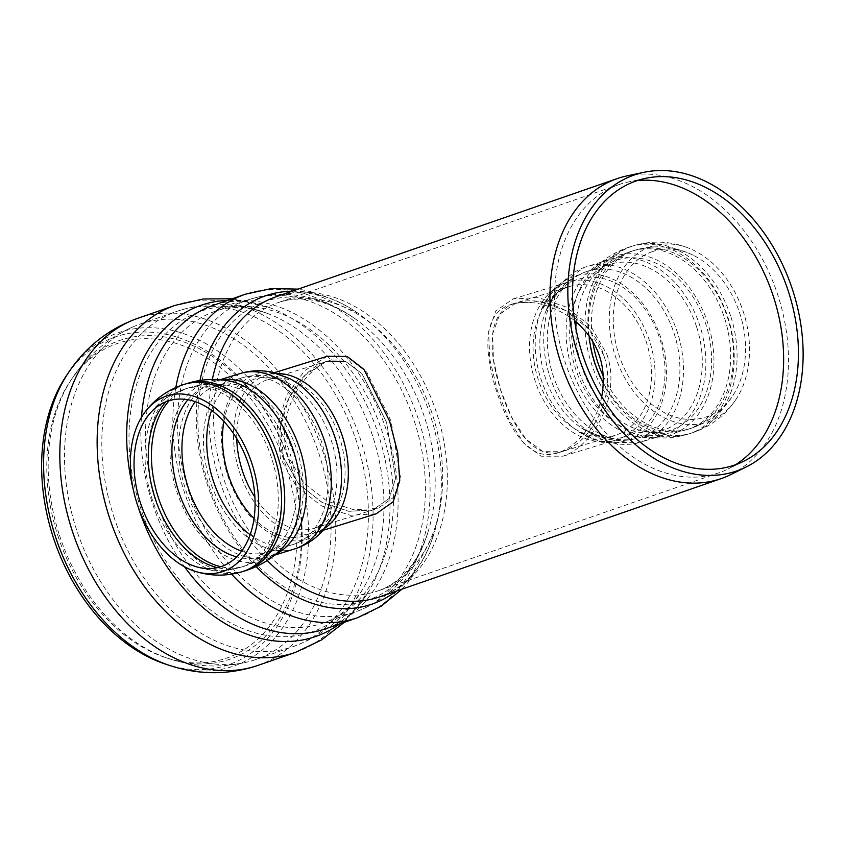 <?xml version="1.0" encoding="UTF-8"?>
<svg xmlns="http://www.w3.org/2000/svg" width="845" height="845" viewBox="0 0 845 845"><rect width="100%" height="100%" fill="white"/><g stroke="black" fill="none" stroke-linecap="round" stroke-linejoin="round"><path stroke-width="0.63" stroke-dasharray="4.22 3.17" d="M601.714 396.664C596.464 423.767 575.73 447.67 557.32 453.047C530.142 461.814 510.222 432.027 496.871 392.238C483.889 351.604 482.252 313.917 510.264 304.718L511.574 304.284C531.748 299.162 552.757 304.601 574.589 320.582M514.932 303.281C486.9 312.449 487.892 350.474 500.916 390.992C514.172 430.718 534.79 460.44 561.988 451.621C590.159 443.836 618.17 395.661 603.774 355.375C591.88 315.808 544.117 293.627 516.242 302.859L514.932 303.281M386.577 422.384L395.618 478.376L389.101 498.508L372.782 509.989L348.795 511.309L322.357 502.585L298.887 484.301L283.719 458.001C269.703 417.789 297.662 370.828 325.621 361.692L345.774 361.533L361.913 373.596L386.577 422.384L395.618 478.376L389.101 498.497L372.782 509.989L348.594 511.288L321.987 502.384L298.433 483.784L283.445 457.166L280.519 426.598L289.022 397.763L305.51 374.842L325.621 361.692L345.785 361.533L361.913 373.596L386.577 422.384M330.786 360.086C302.763 369.297 274.15 416.332 288.187 456.617L303.461 482.907L327.152 501.106L353.801 509.746L377.947 508.394L394.161 496.923L400.414 476.897L391.045 421L366.688 372.106L350.823 359.97L330.786 360.086M637.246 180.576A152.522 109.163 70.9 0 0 628.574 181.918A152.522 109.163 70.9 0 0 619.131 184.537A152.522 109.163 70.9 0 0 564.703 360.857A152.522 109.163 70.9 0 0 718.958 472.788A152.522 109.163 70.9 0 0 728.01 469.007A152.522 109.163 70.9 0 0 735.646 464.697M730.587 474.668A158.754 113.621 70.9 0 0 776.587 291.419A158.754 113.621 70.9 0 0 627.106 175.866M165.715 664.181A173.405 124.099 70.9 0 0 289.17 460.219A173.405 124.099 70.9 0 0 66.016 376.3M57.978 535.983A166.528 119.187 70.9 0 0 165.958 657.706A166.528 119.187 70.9 0 0 284.533 461.824A166.528 119.187 70.9 0 0 70.209 381.232A166.528 119.187 70.9 0 0 57.978 535.983M252.908 660.484A177.429 126.982 70.9 0 0 255.866 659.522A177.429 126.982 70.9 0 0 317.794 450.311A177.429 126.982 70.9 0 0 139.731 324.205A177.429 126.982 70.9 0 0 132.475 327.078A177.429 126.982 70.9 0 0 76.42 529.308A177.429 126.982 70.9 0 0 248.388 661.762A177.429 126.982 70.9 0 0 252.908 660.484M327.364 356.241L304.612 370.659L286.761 395.048L277.392 425.679L280.35 458.18L296.394 486.403L321.702 505.986L350.252 515.281L376.131 513.844M606.858 354.308C621.836 396.379 592.63 446.656 562.95 456.184L541.096 456.215L523.815 443.16L509.049 419.902L497.187 390.084L489.72 358.808L488.632 331.61L495.835 310.875L513.095 298.94L538.466 297.63L566.404 307.062L591.035 326.592L606.858 354.308M603.774 355.375L588.986 329.223L566.023 310.685L539.987 301.676L516.242 302.859L499.817 314.15L492.667 333.849L493.406 359.621L500.314 389.133L511.574 417.176L525.801 439.062L542.479 451.293L563.277 451.198C591.204 442.294 617.853 394.985 603.774 355.375M652.393 251.62A86.94 63.871 -107 0 0 629.261 377.852A86.94 63.871 -107 0 0 735.139 391.869A86.94 63.871 -107 0 0 693.27 255.274A86.94 63.871 -107 0 0 652.393 251.62M650.766 246.655A92.158 67.706 -107 0 0 624.793 377.926A92.158 67.706 -107 0 0 735.91 399.516A92.158 67.706 -107 0 0 689.636 248.514A92.158 67.706 -107 0 0 650.766 246.655M396.041 591.215A163.085 116.716 70.9 0 0 434.098 533.438C428.098 552.44 419.437 567.565 408.135 578.825C399.685 587.243 390.327 593.222 380.049 596.75A158.754 113.621 70.9 0 0 435.46 409.561A158.754 113.621 70.9 0 0 276.146 296.732C286.402 293.152 297.461 292.053 309.302 293.437C325.145 295.296 341.306 301.834 357.773 313.051A163.085 116.716 70.9 0 0 292.138 291.198M212.327 379.468A158.754 113.621 70.9 0 0 219.499 480.245A158.754 113.621 70.9 0 0 267.21 560.499M401.977 589.155L408.325 582.068L434.098 533.438A163.085 116.716 70.9 0 0 357.773 313.051L307.443 290.775L298.074 289.138M199.98 380.472A163.085 116.716 70.9 0 0 256.109 566.625M357.498 617.737A171.208 122.525 70.9 0 0 417.261 415.867A171.208 122.525 70.9 0 0 245.451 294.187M175.823 387.517A171.208 122.525 70.9 0 0 184.358 492.096A171.208 122.525 70.9 0 0 231.562 574.178M141.442 417.314A171.208 122.525 70.9 0 0 152.364 503.176A171.208 122.525 70.9 0 0 184.495 566.741M339.658 623.916A175.242 125.419 70.9 0 0 368.916 591.056C356.939 610.597 342.468 623.188 325.515 628.817A171.208 122.525 70.9 0 0 385.267 426.947A171.208 122.525 70.9 0 0 213.458 305.267C230.273 299.193 249.423 300.144 270.918 308.087A175.242 125.419 70.9 0 0 227.601 300.366M344.295 622.311L368.916 591.056A175.242 125.419 70.9 0 0 270.918 308.087L232.238 298.76M133.542 490.734A175.242 125.419 70.9 0 0 137.841 505.975M295.211 652.488A183.65 131.44 70.9 0 0 359.315 435.935A183.65 131.44 70.9 0 0 175.01 305.404M257.905 665.406A183.65 131.44 70.9 0 0 321.998 448.853A183.65 131.44 70.9 0 0 137.703 318.322M169.803 665.511A176.362 126.222 70.9 0 0 230.875 666.99A176.362 126.222 70.9 0 0 278.491 420.123A176.362 126.222 70.9 0 0 68.403 372.729M59.509 535.392A168.63 120.687 70.9 0 0 168.852 658.656A168.63 120.687 70.9 0 0 227.252 660.061A168.63 120.687 70.9 0 0 272.777 424.021A168.63 120.687 70.9 0 0 71.899 378.708A168.63 120.687 70.9 0 0 59.509 535.392M113.737 516.39A177.429 126.982 70.9 0 0 290.226 647.566A177.429 126.982 70.9 0 0 293.173 646.605A177.429 126.982 70.9 0 0 355.101 437.393A177.429 126.982 70.9 0 0 177.049 311.287A177.429 126.982 70.9 0 0 113.737 516.39M309.185 632.81A169.687 121.448 70.9 0 0 363.551 587.898A169.687 121.448 70.9 0 0 268.657 313.896A169.687 121.448 70.9 0 0 130.732 464.539A169.687 121.448 70.9 0 0 309.185 632.81M320.73 623.832A164.976 118.068 70.9 0 0 323.477 622.934L323.477 622.934A164.976 118.068 70.9 0 0 381.053 428.404A164.976 118.068 70.9 0 0 215.496 311.15L215.496 311.15A164.976 118.068 70.9 0 0 156.631 501.856A164.976 118.068 70.9 0 0 320.73 623.832M188.615 490.776A164.976 118.068 70.9 0 0 352.724 612.752A164.976 118.068 70.9 0 0 355.46 611.854A164.976 118.068 70.9 0 0 413.047 417.324A164.976 118.068 70.9 0 0 247.49 300.07A164.976 118.068 70.9 0 0 188.615 490.776M365.589 600.848A157.941 113.04 70.9 0 0 428.151 531.611A157.941 113.04 70.9 0 0 354.235 318.174A157.941 113.04 70.9 0 0 198.026 426.809A157.941 113.04 70.9 0 0 365.589 600.848M375.476 591.701A152.522 109.163 70.9 0 0 378.011 590.866A152.522 109.163 70.9 0 0 431.256 411.019A152.522 109.163 70.9 0 0 278.185 302.616A152.522 109.163 70.9 0 0 223.767 478.935A152.522 109.163 70.9 0 0 375.476 591.701M223.914 421.465A82.25 54.27 72.8 0 1 287.48 382.732A82.25 54.27 72.8 0 1 328.388 514.552A82.25 54.27 72.8 0 1 305.277 535.572A82.25 54.27 72.8 0 1 254.07 518.608M236.748 438.65A77.825 51.344 72.8 0 1 267.844 379.606A77.825 51.344 72.8 0 1 339.405 437.023A77.825 51.344 72.8 0 1 315.079 527.882A77.825 51.344 72.8 0 1 313.97 528.241A77.825 51.344 72.8 0 1 254.915 497.177M211.567 410.374A87.162 57.502 72.8 0 1 241.533 377.99A87.162 57.502 72.8 0 1 321.691 442.294A87.162 57.502 72.8 0 1 294.44 544.064A87.162 57.502 72.8 0 1 293.204 544.465A87.162 57.502 72.8 0 1 250.162 534.748M195.227 401.681A87.162 57.502 72.8 0 1 216.764 385.679A87.162 57.502 72.8 0 1 296.912 449.984A87.162 57.502 72.8 0 1 269.671 551.753A87.162 57.502 72.8 0 1 268.425 552.155A87.162 57.502 72.8 0 1 241.617 551.162M187.907 399.759A89.2 58.854 72.8 0 1 226.344 385.172A89.2 58.854 72.8 0 1 290.247 454.135A89.2 58.854 72.8 0 1 276.611 547.148A89.2 58.854 72.8 0 1 261.739 556.348A89.2 58.854 72.8 0 1 236.674 556.887M169.201 400.667A93.383 61.611 72.8 0 1 188.678 387.876A93.383 61.611 72.8 0 1 188.773 387.844A93.383 61.611 72.8 0 1 274.657 456.744A93.383 61.611 72.8 0 1 245.462 565.78A93.383 61.611 72.8 0 1 244.131 566.213A93.383 61.611 72.8 0 1 244.047 566.245A93.383 61.611 72.8 0 1 220.735 566.731M165.873 401.829A93.383 61.611 72.8 0 1 185.615 388.827A93.383 61.611 72.8 0 1 271.488 457.726A93.383 61.611 72.8 0 1 242.293 566.763A93.383 61.611 72.8 0 1 240.962 567.196A93.383 61.611 72.8 0 1 217.334 567.65M242.346 571.664A98.052 64.695 72.8 0 1 151.508 497.198A98.052 64.695 72.8 0 1 184.21 384.369M245.472 570.692L245.43 570.702A98.052 64.695 72.8 0 1 154.667 496.216A98.052 64.695 72.8 0 1 187.284 383.419M275.565 554.331A91.83 60.586 72.8 0 1 271.118 556.19A91.83 60.586 72.8 0 1 269.808 556.623L279.822 550.539A93.605 61.759 72.8 0 1 264.221 560.193A93.605 61.759 72.8 0 1 172.75 476.316A93.605 61.759 72.8 0 1 227.051 380.556M274.593 555.133L269.808 556.623A91.83 60.586 72.8 0 1 184.728 486.878A91.83 60.586 72.8 0 1 215.38 381.222A91.83 60.586 72.8 0 1 221.411 379.849M294.588 548.933A91.83 60.586 72.8 0 1 209.507 479.189A91.83 60.586 72.8 0 1 240.149 373.532M325.008 528.062A82.493 54.429 72.8 0 1 316.526 532.318A82.493 54.429 72.8 0 1 315.354 532.709L316.072 532.466C320.92 531.685 326.402 526.446 332.497 516.76A86.222 56.89 72.8 0 1 308.277 538.793A86.222 56.89 72.8 0 1 222.246 450.596A86.222 56.89 72.8 0 1 289.613 378.581C278.449 373.891 270.727 372.74 266.46 375.138A82.493 54.429 72.8 0 1 277.044 373.511M323.107 530.301L315.354 532.709A82.493 54.429 72.8 0 1 238.924 470.052A82.493 54.429 72.8 0 1 266.46 375.138L274.213 372.74M576.871 279.663A82.25 60.428 -107 0 0 545.775 311.425A82.25 60.428 -107 0 0 581.518 428.014A82.25 60.428 -107 0 0 664.983 368.589A82.25 60.428 -107 0 0 576.871 279.663M568.146 286.973A77.825 57.175 -107 0 0 537.948 378.623A77.825 57.175 -107 0 0 615.128 435.333A77.825 57.175 -107 0 0 646.393 342.309A77.825 57.175 -107 0 0 569.519 286.529A77.825 57.175 -107 0 0 568.146 286.973M586.525 271.572A87.162 64.04 -107 0 0 552.693 374.219A87.162 64.04 -107 0 0 639.137 437.742A87.162 64.04 -107 0 0 674.152 333.553A87.162 64.04 -107 0 0 588.057 271.076A87.162 64.04 -107 0 0 586.525 271.572M696.544 326.688A87.162 64.04 -107 0 0 610.449 264.21A87.162 64.04 -107 0 0 608.918 264.717A87.162 64.04 -107 0 0 575.086 367.353A87.162 64.04 -107 0 0 661.529 430.876A87.162 64.04 -107 0 0 696.544 326.688M575.846 328.156A89.2 65.54 -107 0 0 643.89 431.32A89.2 65.54 -107 0 0 710.106 341.876A89.2 65.54 -107 0 0 616.016 260.397A89.2 65.54 -107 0 0 595.588 273.738A89.2 65.54 -107 0 0 576.142 321.871M603.393 382.943A93.383 68.614 -107 0 0 686.974 429.587A93.383 68.614 -107 0 0 687.048 429.566A93.383 68.614 -107 0 0 724.503 317.963A93.383 68.614 -107 0 0 632.366 250.986A93.383 68.614 -107 0 0 632.24 251.018A93.383 68.614 -107 0 0 630.602 251.556A93.383 68.614 -107 0 0 589.081 335.803M603.351 376.3A93.383 68.614 -107 0 0 689.837 428.711A93.383 68.614 -107 0 0 727.355 317.086A93.383 68.614 -107 0 0 635.102 250.141A93.383 68.614 -107 0 0 633.465 250.68A93.383 68.614 -107 0 0 592.736 341.317M730.608 315.967A98.052 72.036 -107 0 0 633.739 245.684A98.052 72.036 -107 0 0 632.018 246.244A98.052 72.036 -107 0 0 593.951 361.681A98.052 72.036 -107 0 0 691.147 433.189A98.052 72.036 -107 0 0 730.608 315.967M629.155 247.12A98.052 72.036 -107 0 0 591.099 362.589A98.052 72.036 -107 0 0 688.348 434.055A98.052 72.036 -107 0 0 688.411 434.034A98.052 72.036 -107 0 0 727.746 316.843A98.052 72.036 -107 0 0 630.993 246.518A98.052 72.036 -107 0 0 630.877 246.56A98.052 72.036 -107 0 0 629.155 247.12M613.639 256.521A93.605 68.772 -107 0 0 592.208 270.516A93.605 68.772 -107 0 0 576.966 365.663A93.605 68.772 -107 0 0 642.929 435.883A93.605 68.772 -107 0 0 712.367 342.003A93.605 68.772 -107 0 0 613.639 256.521M607.46 260.271A91.83 67.463 -107 0 0 571.822 368.42A91.83 67.463 -107 0 0 662.902 435.344A91.83 67.463 -107 0 0 699.797 325.568A91.83 67.463 -107 0 0 609.076 259.753A91.83 67.463 -107 0 0 607.46 260.271M585.067 267.136A91.83 67.463 -107 0 0 549.43 375.286A91.83 67.463 -107 0 0 640.499 442.21A91.83 67.463 -107 0 0 677.405 332.434A91.83 67.463 -107 0 0 586.683 266.619A91.83 67.463 -107 0 0 585.067 267.136M574.051 276.378A86.222 63.354 -107 0 0 541.444 309.671A86.222 63.354 -107 0 0 578.909 431.89A86.222 63.354 -107 0 0 666.409 369.592A86.222 63.354 -107 0 0 574.051 276.378M566.699 282.536A82.493 60.608 -107 0 0 534.684 379.68A82.493 60.608 -107 0 0 616.501 439.801A82.493 60.608 -107 0 0 649.636 341.19A82.493 60.608 -107 0 0 568.146 282.061A82.493 60.608 -107 0 0 566.699 282.536M557.32 453.047L615.128 435.333C608.4 439.041 597.193 436.601 581.518 428.014L604.186 438.344C615.952 441.375 627.603 441.174 639.137 437.742L661.529 430.876L643.89 431.32C658.445 434.467 672.842 433.876 687.091 429.556M511.574 304.284L568.59 286.825C561.745 287.332 554.14 295.528 545.775 311.425C551.183 297.218 563.657 279.906 586.029 271.741L610.449 264.21L595.588 273.738C605.115 263.756 616.396 256.489 629.43 251.937L632.366 250.986M244.047 566.245L246.898 565.305C258.095 561.365 268.002 555.313 276.611 547.148L268.425 552.155L295.053 543.863C314.224 536.607 323.91 523.298 328.388 514.552C322.874 523.182 318.259 527.692 314.53 528.062L377.947 508.394M188.688 387.866C201.036 384.063 213.584 383.165 226.344 385.172L216.764 385.679L241.533 377.99C251.25 375.053 261.073 374.652 271.023 376.786L287.48 382.732C277.656 378.623 271.108 377.578 267.844 379.606L331.948 359.706M645.591 178.316L628.574 181.918M743.6 461.307L728.01 469.007M165.958 657.706L168.852 658.656C195.11 667.233 221.622 668.268 248.388 661.762M70.209 381.232L71.899 378.708C87.225 355.724 107.421 338.518 132.475 327.078M619.131 184.537L278.185 302.616C287.279 299.426 297.144 298.401 307.802 299.531C322.716 301.095 338.201 307.305 354.235 318.174C325.357 297.577 285.705 287.068 247.49 300.07L215.496 311.15C230.674 305.552 248.398 306.471 268.657 313.896C238.216 302.109 207.68 301.242 177.049 311.287L139.731 324.205M718.958 472.788L378.011 590.866C387.126 587.75 395.523 582.448 403.192 574.97C413.944 564.523 422.268 550.063 428.151 531.611C418.19 565.654 393.538 598.429 355.46 611.854L323.477 622.934C338.866 617.938 352.217 606.256 363.551 587.898C346.915 615.984 323.455 635.556 293.173 646.605L255.866 659.522M192.1 565.316C208.166 571.452 224.453 572.076 240.962 567.196L244.131 566.213M146.396 418.043C156.167 403.889 169.232 394.15 185.615 388.827L188.773 387.844M220.154 379.732L215.38 381.222L227.073 380.556M693.27 255.274C674.49 246.117 655.107 244.416 635.102 250.141L632.24 251.018M735.129 391.869C724.714 409.973 709.61 422.257 689.837 428.711L686.974 429.587M630.877 246.56L633.739 245.684C652.678 240.16 671.31 241.1 689.636 248.514M735.91 399.505C724.894 415.92 709.99 427.137 691.21 433.179L688.348 434.055M513.095 298.94L567.069 282.41C558.661 283.635 550.116 292.719 541.444 309.671L555.07 287.311L584.508 267.326L609.076 259.753L592.208 270.516C602.263 259.985 614.167 252.317 627.909 247.522L630.993 246.518M688.464 434.013C673.433 438.576 658.244 439.199 642.887 435.883L662.902 435.344L640.499 442.21L602.717 442.78L578.909 431.89C595.482 441.206 608.009 443.847 616.501 439.801L561.587 456.627"/><path stroke-width="1.27" d="M574.589 320.582C598.123 340.693 607.164 366.054 601.714 396.664M735.646 464.697A152.522 109.163 70.9 0 0 772.193 292.94A152.522 109.163 70.9 0 0 637.246 180.576M582.627 354.699A150.347 107.6 70.9 0 0 743.6 461.307A150.347 107.6 70.9 0 0 787.16 287.754A150.347 107.6 70.9 0 0 645.591 178.316A150.347 107.6 70.9 0 0 582.627 354.699M578.36 356.02A156.6 112.079 70.9 0 0 746.019 467.063A156.6 112.079 70.9 0 0 791.385 286.297A156.6 112.079 70.9 0 0 643.932 172.306A156.6 112.079 70.9 0 0 578.36 356.02M643.932 172.306L627.106 175.866A158.754 113.621 70.9 0 0 617.272 178.591A158.754 113.621 70.9 0 0 560.626 362.104A158.754 113.621 70.9 0 0 721.176 478.608A158.754 113.621 70.9 0 0 730.587 474.668L746.019 467.063M68.403 372.729L66.016 376.3A173.405 124.099 70.9 0 0 53.288 537.431A173.405 124.099 70.9 0 0 165.715 664.181L169.803 665.511C197.73 674.648 225.678 675.07 253.616 666.811L257.905 665.406A183.65 131.44 70.9 0 1 254.852 666.409A183.65 131.44 70.9 0 1 72.163 530.628A183.65 131.44 70.9 0 1 137.703 318.322C108.741 328.779 85.641 346.904 68.403 372.729L68.403 372.729A176.362 126.222 70.9 0 0 55.453 536.607A176.362 126.222 70.9 0 0 169.803 665.511M323.107 530.301L376.131 513.844L393.252 501.698L399.748 480.53L397.72 452.719L389.661 421.317L363.984 369.445L347.306 356.548L327.364 356.241L274.213 372.74M221.57 566.446A86.94 57.365 72.8 0 1 192.1 565.316A86.94 57.365 72.8 0 1 139.774 500.81A86.94 57.365 72.8 0 1 146.407 418.021A86.94 57.365 72.8 0 1 241.216 446.709A86.94 57.365 72.8 0 1 221.57 566.446M223.186 571.41A92.158 60.808 72.8 0 1 195.1 571.315A92.158 60.808 72.8 0 1 136.478 501.824A92.158 60.808 72.8 0 1 145.488 411.378A92.158 60.808 72.8 0 1 245.008 446.477A92.158 60.808 72.8 0 1 223.186 571.41M267.21 560.499A158.754 113.621 70.9 0 0 377.419 597.616A158.754 113.621 70.9 0 0 380.049 596.75L721.176 478.608M617.272 178.591L276.146 296.732A158.754 113.621 70.9 0 0 212.327 379.468M256.109 566.625A163.085 116.716 70.9 0 0 369.497 604.935A163.085 116.716 70.9 0 0 396.041 591.215M292.138 291.198A163.085 116.716 70.9 0 0 199.98 380.472M231.562 574.178A171.208 122.525 70.9 0 0 354.657 618.667A171.208 122.525 70.9 0 0 357.498 617.737L381.359 606.108L401.977 589.155M298.074 289.138L271.382 288.567L245.451 294.187A171.208 122.525 70.9 0 0 175.823 387.517M184.495 566.741A171.208 122.525 70.9 0 0 322.663 629.747A171.208 122.525 70.9 0 0 325.515 628.817L357.498 617.737M245.451 294.187L213.458 305.267A171.208 122.525 70.9 0 0 141.442 417.314M137.841 505.975A175.242 125.419 70.9 0 0 312.766 637.447A175.242 125.419 70.9 0 0 339.658 623.916M227.601 300.366A175.242 125.419 70.9 0 0 133.542 490.734M232.238 298.76L203.244 298.982L175.01 305.404A183.65 131.44 70.9 0 0 109.48 517.7A183.65 131.44 70.9 0 0 292.159 653.481A183.65 131.44 70.9 0 0 295.211 652.488L257.905 665.406M254.07 518.608A82.25 54.27 72.8 0 1 223.914 421.465M254.915 497.177A77.825 51.344 72.8 0 1 236.748 438.65M250.162 534.748A87.162 57.502 72.8 0 1 211.567 410.374M241.617 551.162A87.162 57.502 72.8 0 1 187.674 485.959A87.162 57.502 72.8 0 1 195.227 401.681M236.674 556.887A89.2 58.854 72.8 0 1 177.82 489.023A89.2 58.854 72.8 0 1 187.907 399.759M220.735 566.731A93.383 61.611 72.8 0 1 157.603 495.297A93.383 61.611 72.8 0 1 169.201 400.667M217.334 567.65A93.383 61.611 72.8 0 1 154.445 496.279A93.383 61.611 72.8 0 1 165.873 401.829M145.467 411.399C155.607 398.428 168.525 389.418 184.221 384.369A98.052 64.695 72.8 0 1 274.403 456.712A98.052 64.695 72.8 0 1 243.751 571.199A98.052 64.695 72.8 0 1 242.346 571.664L245.515 570.681A98.052 64.695 72.8 0 1 245.42 570.702L248.43 569.72C260.26 565.548 270.727 559.158 279.822 550.539A93.605 61.759 72.8 0 0 294.123 452.909A93.605 61.759 72.8 0 0 227.051 380.556L227.073 380.556C213.605 378.433 200.339 379.384 187.305 383.408M187.284 383.419A98.052 64.695 72.8 0 1 187.389 383.387A98.052 64.695 72.8 0 1 277.561 455.73A98.052 64.695 72.8 0 1 246.909 570.217A98.052 64.695 72.8 0 1 245.515 570.681M221.411 379.849A91.83 60.586 72.8 0 1 299.827 448.97A91.83 60.586 72.8 0 1 275.565 554.331M295.898 548.5A91.83 60.586 72.8 0 1 294.588 548.933L296.584 548.268C306.302 544.814 314.689 539.321 321.755 531.79L332.497 516.76A86.222 56.89 72.8 0 0 289.613 378.581L272.248 372.275C261.432 369.909 250.733 370.332 240.149 373.532A91.83 60.586 72.8 0 1 324.607 441.28A91.83 60.586 72.8 0 1 295.898 548.5M277.044 373.511A82.493 54.429 72.8 0 1 342.32 436.009A82.493 54.429 72.8 0 1 325.008 528.062M576.142 321.871A89.2 65.54 -107 0 0 575.846 328.156M589.081 335.803A93.383 68.614 -107 0 0 603.393 382.943M592.736 341.317A93.383 68.614 -107 0 0 603.351 376.3M344.295 622.311L321.375 640.066L295.211 652.488M175.01 305.404L137.703 318.322M195.1 571.315C210.806 576.269 226.555 576.385 242.346 571.664M184.221 384.369L187.389 383.387M274.593 555.133L294.588 548.933M220.154 379.732L240.149 373.532"/></g></svg>
